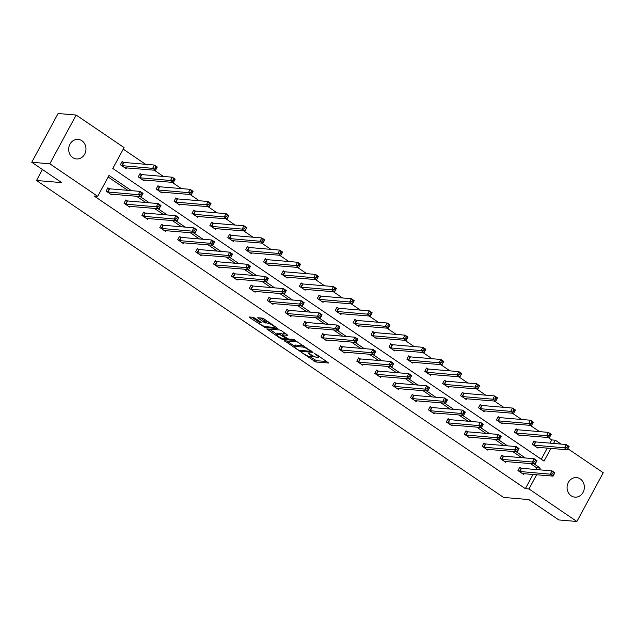 <?xml version="1.0" encoding="UTF-8"?>
<svg xmlns="http://www.w3.org/2000/svg" width="635" height="635" viewBox="0 0 635 635"><rect width="100%" height="100%" fill="white"/><g stroke="black" fill="none" stroke-linecap="round" stroke-linejoin="round"><path stroke-width="0.95" d="M301.657 352.544L315.762 361.99L328.708 363.022L316.127 354.243L314.698 353.703L316.682 355.211A4.81 1.008 -151.6 0 1 318.643 357.307A4.81 1.008 -151.6 0 1 318.016 357.465L316.952 357.378A4.81 1.008 -151.6 0 1 311.087 354.735L308.253 353.108L310.094 354.647A4.81 1.008 -151.6 0 1 312.055 356.743A4.81 1.008 -151.6 0 1 311.428 356.902L310.364 356.814A4.81 1.008 -151.6 0 1 304.49 354.171L301.657 352.544M81.883 140.732A9.803 8.636 -85.1 0 1 85.519 152.098A9.803 8.636 -85.1 0 1 76.494 158.933A9.803 8.636 -85.1 0 1 72.763 157.591A9.803 8.636 -85.1 0 1 69.136 146.225A9.803 8.636 -85.1 0 1 78.153 139.39A9.803 8.636 -85.1 0 1 81.883 140.732M580.279 478.941A9.803 8.636 -85.1 0 1 583.914 490.307A9.803 8.636 -85.1 0 1 574.889 497.142A9.803 8.636 -85.1 0 1 571.167 495.808A9.803 8.636 -85.1 0 1 567.531 484.442A9.803 8.636 -85.1 0 1 576.556 477.607A9.803 8.636 -85.1 0 1 580.279 478.941M254.865 318.119L253.032 317.294L249.452 316.992L249.873 317.698L265.001 327.541L277.947 328.581L264.041 318.905L262.207 318.079L257.691 317.762L263.993 322.278L267.97 323.278A4.024 0.841 -151.6 0 1 272.161 325.033A4.024 0.841 -151.6 0 1 274.526 327.239A4.024 0.841 -151.6 0 1 274.002 327.374L265.605 326.66A4.024 0.841 -151.6 0 1 261.414 324.914A4.024 0.841 -151.6 0 1 259.048 322.699A4.024 0.841 -151.6 0 1 259.572 322.564L261.168 322.636L260.556 321.985L254.865 318.119M567.896 448.747L603.25 472.742L576.897 521.486L558.848 519.946L528.828 499.578L503.563 497.427L36.497 180.483L61.77 182.634L31.75 162.258L49.8 163.798L76.152 115.054L124.079 147.574L112.784 168.458L544.036 461.097L550.918 448.373M576.897 521.486L528.971 488.966L536.67 474.726M131.437 190.659L109.014 175.435L97.719 196.318L94.115 196.009L525.359 488.656L528.971 488.966M97.719 196.318L49.8 163.798M284.496 340.773L300.037 351.322L312.991 352.354L297.243 341.852L284.496 340.773M280.686 338.606L266.779 328.93L279.725 329.97L281.559 330.787L287.869 335.304L282.496 334.915L282.916 335.621L288.528 339.011L293.91 339.463L295.624 340.503L282.519 339.431L280.686 338.606L281.067 337.899M31.75 162.258L58.102 113.514L76.152 115.054M42.434 169.513L36.497 180.483M141.327 174.474L140.041 173.601L138.255 176.895L143.994 180.792L144.439 179.975M177.133 198.779L175.855 197.906L174.069 201.2L179.808 205.097L180.253 204.28M212.947 223.083L211.669 222.21L209.883 225.504L215.622 229.394L216.067 228.584M248.761 247.38L247.475 246.515L245.697 249.801L251.436 253.698L251.881 252.889M284.575 271.685L283.289 270.812L281.511 274.106L287.25 278.003L287.687 277.185M320.389 295.989L319.103 295.116L317.325 298.41L323.064 302.308L323.501 301.49M356.203 320.294L354.917 319.421L353.139 322.715L358.878 326.604L359.315 325.795M392.017 344.591L390.731 343.726L388.953 347.012L394.692 350.909L395.129 350.099M427.831 368.895L426.545 368.022L424.767 371.316L430.506 375.214L430.943 374.396M463.645 393.2L462.359 392.327L460.573 395.621L466.312 399.518L466.757 398.701M499.451 417.505L498.173 416.631L496.387 419.925L502.126 423.815L502.571 423.005M535.265 441.801L533.987 440.936L532.201 444.23L537.94 448.119L538.385 447.31M541.274 459.224L547.306 448.064M549.966 443.143L551.72 439.912L548.188 437.515M539.512 431.625L530.281 425.363M521.605 419.473L512.374 413.21M503.698 407.321L494.467 401.058M485.791 395.176L476.56 388.906M467.884 383.024L458.653 376.753M449.977 370.872L440.746 364.609M432.07 358.719L422.839 352.457M414.163 346.567L404.932 340.304M396.256 334.415L387.025 328.152M378.349 322.262L369.118 316M360.442 310.11L351.211 303.847M342.535 297.966L333.304 291.695M324.628 285.813L315.397 279.543M306.729 273.661L297.49 267.398M288.822 261.509L279.583 255.246M270.915 249.357L261.683 243.094M253.008 237.204L243.776 230.942M235.101 225.052L225.869 218.789M217.194 212.9L207.962 206.637M199.287 200.755L190.055 194.485M181.38 188.603L172.148 182.332M163.473 176.451L154.241 170.188M145.566 164.298L123.23 149.138M517.358 429.649L516.08 428.784L514.294 432.078L520.033 435.967L520.478 435.158M481.552 405.352L480.266 404.479L478.48 407.773L484.219 411.67L484.664 410.853M445.738 381.048L444.452 380.174L442.666 383.469L448.413 387.366L448.85 386.548M409.924 356.743L408.638 355.87L406.86 359.164L412.599 363.061L413.036 362.244M374.11 332.438L372.824 331.573L371.046 334.867L376.785 338.757L377.222 337.947M338.296 308.142L337.01 307.269L335.232 310.563L340.971 314.46L341.408 313.642M302.482 283.837L301.196 282.964L299.418 286.258L305.157 290.155L305.594 289.338M266.668 259.532L265.382 258.659L263.604 261.953L269.343 265.851L269.788 265.033M230.854 235.228L229.568 234.363L227.79 237.657L233.529 241.546L233.974 240.736M195.04 210.931L193.762 210.058L191.976 213.352L197.715 217.249L198.16 216.432M159.226 186.626L157.948 185.753L156.162 189.047L161.901 192.945L162.346 192.127M123.42 162.322L122.134 161.449L120.348 164.743L126.095 168.64L126.532 167.823M551.72 439.912L555.323 440.214L561.03 444.087M539.329 469.797L540.258 468.082L534.059 463.875M525.383 457.986L516.152 451.723M507.476 445.833L498.245 439.571M489.569 433.681L480.338 427.418M471.662 421.529L462.431 415.266M453.755 409.384L444.524 403.114M435.848 397.232L426.617 390.962M417.941 385.08L408.71 378.809M400.034 372.928L390.803 366.665M382.135 360.775L372.896 354.513M364.228 348.623L354.997 342.36M346.321 336.471L337.09 330.208M328.414 324.318L319.183 318.056M310.507 312.166L301.276 305.903M292.6 300.022L283.369 293.751M274.693 287.869L265.462 281.599M256.786 275.717L247.555 269.454M238.879 263.565L229.648 257.302M220.972 251.412L211.741 245.15M203.065 239.26L193.834 232.997M185.158 227.108L175.927 220.845M167.251 214.955L158.02 208.693M149.344 202.811L140.113 196.54M553.577 443.452L555.323 440.214M535.726 469.495L536.654 467.773L530.447 463.566M521.772 457.676L512.54 451.414M503.865 445.524L494.633 439.261M485.958 433.38L476.726 427.109M468.058 421.227L458.819 414.957M450.151 409.075L440.912 402.812M432.244 396.923L423.013 390.66M414.337 384.77L405.106 378.508M396.43 372.618L387.199 366.355M378.523 360.466L369.292 354.203M360.616 348.313L351.385 342.051M342.709 336.169L333.478 329.898M324.802 324.017L315.571 317.746M306.895 311.864L297.664 305.602M288.988 299.712L279.757 293.449M271.081 287.56L261.85 281.297M253.174 275.407L243.943 269.145M235.267 263.255L226.036 256.992M217.36 251.103L208.129 244.84M199.453 238.958L190.222 232.688M181.546 226.806L172.315 220.535M163.639 214.654L154.408 208.391M145.74 202.501L136.501 196.239M127.833 190.349L108.164 177.006M536.654 467.773L540.258 468.082M525.359 488.656L533.059 474.416M112.284 194.175L111.847 194.993L106.109 191.095L107.886 187.801L109.172 188.674M130.191 206.327L129.754 207.137L124.016 203.248L125.793 199.954L127.079 200.827M148.098 218.48L147.661 219.289L141.915 215.4L143.7 212.106L144.986 212.971M166.005 230.632L165.56 231.442L159.822 227.544L161.607 224.258L162.893 225.123M183.912 242.776L183.467 243.594L177.729 239.697L179.514 236.403L180.8 237.276M201.819 254.929L201.374 255.746L195.636 251.849L197.421 248.555L198.699 249.428M219.726 267.081L219.281 267.899L213.543 264.001L215.328 260.707L216.606 261.58M237.633 279.233L237.188 280.051L231.45 276.154L233.235 272.859L234.513 273.733M255.54 291.386L255.095 292.203L249.357 288.306L251.142 285.012L252.42 285.885M273.447 303.538L273.002 304.348L267.264 300.458L269.042 297.164L270.327 298.037M291.354 315.69L290.909 316.5L285.171 312.61L286.949 309.316L288.234 310.182M309.261 327.843L308.816 328.652L303.078 324.763L304.856 321.469L306.141 322.334M327.16 339.987L326.723 340.805L320.985 336.907L322.763 333.613L324.048 334.486M345.067 352.139L344.63 352.957L338.892 349.059L340.67 345.765L341.955 346.639M362.974 364.292L362.537 365.109L356.799 361.212L358.577 357.918L359.862 358.791M380.881 376.444L380.444 377.261L374.706 373.364L376.484 370.07L377.769 370.943M398.788 388.596L398.351 389.414L392.613 385.516L394.391 382.222L395.676 383.095M416.695 400.748L416.258 401.558L410.52 397.669L412.298 394.375L413.583 395.248M434.602 412.901L434.165 413.71L428.427 409.821L430.205 406.527L431.49 407.392M452.509 425.053L452.072 425.863L446.334 421.973L448.112 418.679L449.397 419.544M470.416 437.197L469.979 438.015L464.241 434.118L466.019 430.824L467.304 431.697M488.323 449.35L487.886 450.167L482.14 446.27L483.926 442.976L485.211 443.849M506.23 461.502L505.785 462.32L500.047 458.422L501.833 455.128L503.118 456.001M524.137 473.654L523.692 474.472L517.954 470.575L519.74 467.281L521.017 468.154M310.126 356.783L316.468 360.672L326.898 361.561M310.777 350.853L311.182 350.893M286.822 340.971L294.537 346.21M297.958 349.742L299.244 350.314L310.436 351.266L308.515 349.671A4.81 1.008 -151.6 0 0 302.641 347.027L294.989 346.377A4.81 1.008 -151.6 0 0 294.362 346.535A4.81 1.008 -151.6 0 0 296.323 348.631L297.958 349.742M303.594 345.742A4.81 1.008 -151.6 0 0 303.355 345.71L302.641 347.027M294.362 346.535L295.069 345.218A4.81 1.008 -151.6 0 1 295.696 345.059L303.355 345.71M276.828 334.185L269.296 329.081M286.06 333.843L283.012 333.645L282.305 334.962M287.115 338.447L286.504 338.391M277.13 334.462A4.024 0.841 -151.6 0 0 276.606 334.589A4.024 0.841 -151.6 0 0 278.963 336.804A4.024 0.841 -151.6 0 0 283.154 338.55L286.115 338.804L285.694 338.098L280.091 334.709L277.13 334.462L277.844 333.145A4.024 0.841 -151.6 0 0 277.32 333.272L276.606 334.589M277.844 333.145L280.797 333.391L282.686 334.256M260.207 317.905L264.708 320.961L268.534 321.953M274.661 326.985L276.146 327.112M251.777 317.19L259.278 322.278M536.662 447.246L567.349 449.77L564.475 447.826L566.261 444.532L535.797 441.936L533.773 441.333M567.523 446.183L566.261 444.532L569.127 446.476L567.349 449.77L568.674 446.961L567.523 446.183L566.809 447.5L567.96 448.278M566.809 447.5L564.475 447.826L533.487 445.095M568.674 446.961L569.127 446.476M519.525 467.678L521.549 468.289L552.013 470.876L554.879 472.829L553.101 476.123L522.414 473.599M553.712 474.631L553.101 476.123L550.227 474.17L552.013 470.876L553.275 472.535L552.561 473.853L553.712 474.631L554.426 473.313L553.275 472.535M519.239 471.448L550.227 474.17L552.561 473.853M554.879 472.829L554.426 473.313M518.755 435.102L549.442 437.618L546.568 435.673L548.354 432.379L517.89 429.784L515.866 429.181M549.616 434.03L548.354 432.379L551.22 434.324L549.442 437.618L550.767 434.808L549.616 434.03L548.902 435.348L550.053 436.126M548.902 435.348L546.568 435.673L515.58 432.943M550.767 434.808L551.22 434.324M500.848 422.95L531.535 425.466L528.661 423.521L530.447 420.227L499.983 417.639L497.959 417.028M531.709 421.878L530.447 420.227L533.313 422.172L531.535 425.466L532.86 422.656L531.709 421.878L530.995 423.196L532.146 423.974M530.995 423.196L528.661 423.521L497.673 420.799M532.86 422.656L533.313 422.172M501.618 455.525L503.642 456.136L534.106 458.732L536.972 460.677L535.194 463.971L504.507 461.447M535.805 462.478L535.194 463.971L532.32 462.018L534.106 458.732L535.369 460.383L534.654 461.701L535.805 462.478L536.519 461.161L535.369 460.383M501.332 459.295L532.32 462.018L534.654 461.701M536.972 460.677L536.519 461.161M483.711 443.373L485.735 443.984L516.199 446.58L519.065 448.524L517.287 451.818L486.6 449.294M517.898 450.326L517.287 451.818L514.421 449.874L516.199 446.58L517.461 448.231L516.755 449.548L517.898 450.326L518.612 449.008L517.461 448.231M483.425 447.143L514.421 449.874L516.755 449.548M519.065 448.524L518.612 449.008M482.941 410.797L513.628 413.322L510.754 411.369L512.54 408.075L482.076 405.487L480.052 404.876M513.802 409.726L512.54 408.075L515.406 410.027L513.628 413.322L514.953 410.512L513.802 409.726L513.088 411.043L514.239 411.821M513.088 411.043L510.754 411.369L479.766 408.646M514.953 410.512L515.406 410.027M465.804 431.221L467.828 431.832L498.292 434.427L501.158 436.372L499.38 439.666L468.693 437.142M499.991 438.174L499.38 439.666L496.514 437.721L498.292 434.427L499.554 436.078L498.848 437.396L499.991 438.174L500.705 436.856L499.554 436.078M465.518 434.991L496.514 437.721L498.848 437.396M501.158 436.372L500.705 436.856M465.034 398.645L495.721 401.169L492.855 399.217L494.633 395.923L464.169 393.335L462.145 392.724M495.895 397.581L494.633 395.923L497.499 397.875L495.721 401.169L497.046 398.359L495.895 397.581L495.189 398.891L496.332 399.677M495.189 398.891L492.855 399.217L461.859 396.494M497.046 398.359L497.499 397.875M447.897 419.076L449.921 419.679L480.385 422.275L483.259 424.22L481.473 427.514L450.786 424.99M482.084 426.022L481.473 427.514L478.607 425.569L480.385 422.275L481.647 423.926L480.941 425.244L482.084 426.022L482.798 424.704L481.647 423.926M447.611 422.839L478.607 425.569L480.941 425.244M483.259 424.22L482.798 424.704M447.127 386.493L477.814 389.017L474.948 387.064L476.726 383.77L446.262 381.183L444.238 380.571M477.988 385.429L476.726 383.77L479.592 385.723L477.814 389.017L479.139 386.207L477.988 385.429L477.282 386.747L478.425 387.525M477.282 386.747L474.948 387.064L443.952 384.342M479.139 386.207L479.592 385.723M429.99 406.924L432.014 407.527L462.478 410.123L465.352 412.067L463.566 415.361L432.88 412.845M464.177 413.869L463.566 415.361L460.7 413.417L462.478 410.123L463.74 411.774L463.034 413.091L464.177 413.869L464.891 412.552L463.74 411.774M429.704 410.686L460.7 413.417L463.034 413.091M465.352 412.067L464.891 412.552M429.22 374.34L459.907 376.865L457.041 374.92L458.819 371.626L428.355 369.03L426.331 368.419M460.081 373.277L458.819 371.626L461.693 373.57L459.907 376.865L461.232 374.055L460.081 373.277L459.375 374.594L460.518 375.372M459.375 374.594L457.041 374.92L426.045 372.189M461.232 374.055L461.693 373.57M412.083 394.772L414.107 395.383L444.571 397.97L447.445 399.915L445.659 403.209L414.972 400.693M446.27 401.717L445.659 403.209L442.793 401.264L444.571 397.97L445.841 399.621L445.127 400.939L446.27 401.717L446.984 400.399L445.841 399.621M411.797 398.542L442.793 401.264L445.127 400.939M447.445 399.915L446.984 400.399M411.313 362.188L442 364.712L439.134 362.768L440.912 359.474L410.448 356.878L408.424 356.267M442.174 361.124L440.912 359.474L443.786 361.418L442 364.712L443.325 361.902L442.174 361.124L441.468 362.442L442.611 363.22M441.468 362.442L439.134 362.768L408.138 360.037M443.325 361.902L443.786 361.418M394.176 382.619L396.2 383.23L426.664 385.818L429.538 387.771L427.752 391.065L397.065 388.541M428.363 389.572L427.752 391.065L424.886 389.112L426.664 385.818L427.934 387.469L427.22 388.787L428.363 389.572L429.077 388.255L427.934 387.469M393.898 386.39L424.886 389.112L427.22 388.787M429.538 387.771L429.077 388.255M393.406 350.036L424.093 352.56L421.227 350.615L423.005 347.321L392.541 344.726L390.517 344.122M424.267 348.972L423.005 347.321L425.879 349.266L424.093 352.56L425.418 349.75L424.267 348.972L423.561 350.29L424.704 351.068M423.561 350.29L421.227 350.615L390.231 347.885M425.418 349.75L425.879 349.266M376.269 370.467L378.293 371.078L408.757 373.666L411.631 375.618L409.845 378.912L379.159 376.388M410.456 377.42L409.845 378.912L406.979 376.96L408.757 373.666L410.027 375.325L409.313 376.642L410.456 377.42L411.17 376.103L410.027 375.325M375.991 374.237L406.979 376.96L409.313 376.642M411.631 375.618L411.17 376.103M375.499 337.891L406.186 340.408L403.32 338.463L405.098 335.169L374.634 332.573L372.61 331.97M406.368 336.82L405.098 335.169L407.972 337.114L406.186 340.408L407.511 337.598L406.368 336.82L405.654 338.137L406.797 338.915M405.654 338.137L403.32 338.463L372.324 335.732M407.511 337.598L407.972 337.114M357.592 325.739L388.279 328.255L385.413 326.311L387.191 323.017L356.727 320.421L354.703 319.818M388.461 324.668L387.191 323.017L390.065 324.961L388.279 328.255L389.604 325.445L388.461 324.668L387.747 325.985L388.89 326.763M387.747 325.985L385.413 326.311L354.425 323.588M389.604 325.445L390.065 324.961M339.685 313.587L370.372 316.111L367.506 314.158L369.284 310.864L338.82 308.277L336.796 307.665M370.554 312.515L369.284 310.864L372.158 312.817L370.372 316.111L371.697 313.301L370.554 312.515L369.84 313.833L370.983 314.611M369.84 313.833L367.506 314.158L336.518 311.436M371.697 313.301L372.158 312.817M321.778 301.434L352.465 303.959L349.599 302.006L351.377 298.712L320.913 296.124L318.889 295.513M352.647 300.371L351.377 298.712L354.251 300.665L352.465 303.959L353.79 301.149L352.647 300.371L351.933 301.681L353.084 302.466M351.933 301.681L349.599 302.006L318.611 299.283M353.79 301.149L354.251 300.665M303.871 289.282L334.566 291.806L331.692 289.854L333.47 286.56L303.006 283.972L300.982 283.361M334.74 288.219L333.47 286.56L336.344 288.512L334.566 291.806L335.883 288.996L334.74 288.219L334.026 289.536L335.177 290.314M334.026 289.536L331.692 289.854L300.704 287.131M335.883 288.996L336.344 288.512M285.964 277.13L316.659 279.654L313.785 277.709L315.563 274.415L285.099 271.82L283.075 271.209M316.833 276.066L315.563 274.415L318.437 276.36L316.659 279.654L317.976 276.844L316.833 276.066L316.119 277.384L317.27 278.162M316.119 277.384L313.785 277.709L282.797 274.979M317.976 276.844L318.437 276.36M268.057 264.978L298.752 267.502L295.878 265.557L297.656 262.263L267.192 259.667L265.168 259.056M298.926 263.914L297.656 262.263L300.53 264.208L298.752 267.502L300.069 264.692L298.926 263.914L298.212 265.232L299.363 266.009M298.212 265.232L295.878 265.557L264.89 262.827M300.069 264.692L300.53 264.208M250.15 252.825L280.845 255.349L277.971 253.405L279.757 250.111L249.285 247.515L247.261 246.912M281.019 251.762L279.757 250.111L282.623 252.055L280.845 255.349L282.17 252.54L281.019 251.762L280.305 253.079L281.456 253.857M280.305 253.079L277.971 253.405L246.983 250.674M282.17 252.54L282.623 252.055M232.243 240.673L262.938 243.197L260.064 241.252L261.85 237.958L231.386 235.363L229.354 234.759M263.112 239.609L261.85 237.958L264.716 239.903L262.938 243.197L264.263 240.387L263.112 239.609L262.398 240.927L263.549 241.705M262.398 240.927L260.064 241.252L229.076 238.522M264.263 240.387L264.716 239.903M214.336 228.529L245.031 231.045L242.157 229.1L243.943 225.806L213.479 223.21L211.455 222.607M245.205 227.457L243.943 225.806L246.809 227.751L245.031 231.045L246.356 228.235L245.205 227.457L244.491 228.775L245.642 229.552M244.491 228.775L242.157 229.1L211.169 226.377M246.356 228.235L246.809 227.751M358.362 358.315L360.386 358.926L390.85 361.521L393.724 363.466L391.938 366.76L361.251 364.236M392.557 365.268L391.938 366.76L389.072 364.808L390.85 361.521L392.12 363.172L391.406 364.49L392.557 365.268L393.263 363.95L392.12 363.172M358.084 362.085L389.072 364.808L391.406 364.49M393.724 363.466L393.263 363.95M340.455 346.162L342.479 346.773L372.943 349.369L375.817 351.314L374.039 354.608L343.344 352.084M374.65 353.116L374.039 354.608L371.165 352.663L372.943 349.369L374.213 351.02L373.499 352.338L374.65 353.116L375.356 351.798L374.213 351.02M340.177 349.933L371.165 352.663L373.499 352.338M375.817 351.314L375.356 351.798M322.548 334.01L324.572 334.621L355.036 337.217L357.91 339.161L356.132 342.455L325.438 339.931M356.743 340.963L356.132 342.455L353.258 340.511L355.036 337.217L356.306 338.868L355.592 340.185L356.743 340.963L357.449 339.646L356.306 338.868M322.27 337.78L353.258 340.511L355.592 340.185M357.91 339.161L357.449 339.646M304.641 321.866L306.665 322.469L337.129 325.064L340.003 327.009L338.225 330.303L307.53 327.779M338.836 328.811L338.225 330.303L335.351 328.358L337.129 325.064L338.399 326.715L337.685 328.033L338.836 328.811L339.542 327.493L338.399 326.715M304.363 325.628L335.351 328.358L337.685 328.033M340.003 327.009L339.542 327.493M286.734 309.713L288.758 310.317L319.222 312.912L322.096 314.857L320.318 318.151L289.623 315.635M320.929 316.659L320.318 318.151L317.444 316.206L319.222 312.912L320.492 314.563L319.778 315.881L320.929 316.659L321.635 315.341L320.492 314.563M286.456 313.476L317.444 316.206L319.778 315.881M322.096 314.857L321.635 315.341M268.827 297.561L270.859 298.172L301.323 300.76L304.189 302.704L302.411 305.999L271.716 303.482M303.022 304.506L302.411 305.999L299.537 304.054L301.323 300.76L302.585 302.411L301.871 303.728L303.022 304.506L303.736 303.189L302.585 302.411M268.549 301.331L299.537 304.054L301.871 303.728M304.189 302.704L303.736 303.189M250.92 285.409L252.952 286.02L283.416 288.608L286.282 290.56L284.504 293.854L253.809 291.33M285.115 292.362L284.504 293.854L281.63 291.902L283.416 288.608L284.678 290.258L283.964 291.576L285.115 292.362L285.829 291.044L284.678 290.258M250.642 289.179L281.63 291.902L283.964 291.576M286.282 290.56L285.829 291.044M233.021 273.256L235.045 273.868L265.509 276.455L268.375 278.408L266.597 281.702L235.91 279.178M267.208 280.21L266.597 281.702L263.723 279.749L265.509 276.455L266.771 278.114L266.057 279.424L267.208 280.21L267.922 278.892L266.771 278.114M232.735 277.027L263.723 279.749L266.057 279.424M268.375 278.408L267.922 278.892M215.114 261.104L217.138 261.715L247.602 264.303L250.468 266.255L248.69 269.55L218.003 267.025M249.301 268.057L248.69 269.55L245.816 267.597L247.602 264.303L248.864 265.962L248.15 267.279L249.301 268.057L250.015 266.74L248.864 265.962M214.828 264.874L245.816 267.597L248.15 267.279M250.468 266.255L250.015 266.74M197.207 248.952L199.231 249.563L229.695 252.159L232.561 254.103L230.783 257.397L200.096 254.873M231.394 255.905L230.783 257.397L227.909 255.453L229.695 252.159L230.957 253.809L230.243 255.127L231.394 255.905L232.108 254.587L230.957 253.809M196.921 252.722L227.909 255.453L230.243 255.127M232.561 254.103L232.108 254.587M196.437 216.376L227.124 218.892L224.25 216.948L226.036 213.654L195.572 211.066L193.548 210.455M227.298 215.305L226.036 213.654L228.902 215.606L227.124 218.892L228.449 216.09L227.298 215.305L226.584 216.622L227.735 217.4M226.584 216.622L224.25 216.948L193.262 214.225M228.449 216.09L228.902 215.606M179.3 236.799L181.324 237.411L211.788 240.006L214.654 241.951L212.876 245.245L182.189 242.721M213.487 243.753L212.876 245.245L210.002 243.3L211.788 240.006L213.05 241.657L212.336 242.975L213.487 243.753L214.201 242.435L213.05 241.657M179.014 240.57L210.002 243.3L212.336 242.975M214.654 241.951L214.201 242.435M178.53 204.224L209.217 206.748L206.343 204.795L208.129 201.501L177.665 198.914L175.641 198.303M209.391 203.152L208.129 201.501L210.995 203.454L209.217 206.748L210.542 203.938L209.391 203.152L208.677 204.47L209.828 205.256M208.677 204.47L206.343 204.795L175.355 202.073M210.542 203.938L210.995 203.454M161.393 224.655L163.417 225.258L193.881 227.854L196.747 229.799L194.969 233.093L164.282 230.569M195.58 231.6L194.969 233.093L192.103 231.148L193.881 227.854L195.143 229.505L194.437 230.822L195.58 231.6L196.294 230.283L195.143 229.505M161.107 228.417L192.103 231.148L194.437 230.822M196.747 229.799L196.294 230.283M160.623 192.072L191.31 194.596L188.436 192.643L190.222 189.349L159.758 186.761L157.734 186.15M191.484 191.008L190.222 189.349L193.088 191.302L191.31 194.596L192.635 191.786L191.484 191.008L190.77 192.326L191.921 193.103M190.77 192.326L188.436 192.643L157.448 189.921M192.635 191.786L193.088 191.302M143.486 212.503L145.51 213.106L175.974 215.702L178.84 217.646L177.062 220.94L146.375 218.424M177.673 219.448L177.062 220.94L174.196 218.996L175.974 215.702L177.236 217.353L176.53 218.67L177.673 219.448L178.387 218.13L177.236 217.353M143.2 216.265L174.196 218.996L176.53 218.67M178.84 217.646L178.387 218.13M142.716 179.919L173.403 182.443L170.529 180.499L172.315 177.205L141.851 174.609L139.827 173.998M173.577 178.856L172.315 177.205L175.181 179.149L173.403 182.443L174.728 179.634L173.577 178.856L172.863 180.173L174.014 180.951M172.863 180.173L170.529 180.499L139.541 177.768M174.728 179.634L175.181 179.149M125.579 200.35L127.603 200.954L158.067 203.549L160.941 205.494L159.155 208.788L128.468 206.272M159.766 207.296L159.155 208.788L156.289 206.843L158.067 203.549L159.329 205.2L158.623 206.518L159.766 207.296L160.48 205.978L159.329 205.2M125.293 204.121L156.289 206.843L158.623 206.518M160.941 205.494L160.48 205.978M124.809 167.767L155.496 170.291L152.63 168.346L154.408 165.052L123.944 162.457L121.92 161.846M155.67 166.703L154.408 165.052L157.274 166.997L155.496 170.291L156.821 167.481L155.67 166.703L154.964 168.021L156.107 168.799M154.964 168.021L152.63 168.346L121.634 165.616M156.821 167.481L157.274 166.997M107.672 188.198L109.696 188.809L140.16 191.397L143.034 193.35L141.248 196.644L110.561 194.119M141.859 195.143L141.248 196.644L138.382 194.691L140.16 191.397L141.422 193.048L140.716 194.366L141.859 195.143L142.573 193.834L141.422 193.048M107.386 191.968L138.382 194.691L140.716 194.366M143.034 193.35L142.573 193.834M310.324 354.219L310.094 354.647M316.913 354.782L316.682 355.211M316.468 360.672L315.762 361.99M314.635 359.847L313.92 361.164M300.522 350.425L300.037 351.322M298.458 350.036L298.204 350.496M285.258 340.836L284.909 341.471M310.38 350.345L310.15 350.774M308.745 349.234L308.515 349.671M295.696 345.059L294.989 346.377M267.74 328.946L267.391 329.589M283.21 333.597L282.496 334.915M283.004 338.534L282.519 339.431M285.933 337.669L285.694 338.098M282.638 334.216L281.924 335.534M280.797 333.391L280.091 334.709M260.072 321.651L259.572 322.564M268.653 322.032L267.97 323.278M266.541 321.778L265.827 323.096M264.708 320.961L263.993 322.278M258.651 317.778L258.302 318.413M265.486 326.644L265.001 327.541M263.541 326.017L263.168 326.715M250.214 317.055L249.873 317.698M535.797 441.936L534.011 445.23M535.44 441.857L533.662 445.151M519.414 471.503L521.192 468.209M519.763 471.583L521.549 468.289M517.89 429.784L516.104 433.078M517.533 429.704L515.755 432.999M499.983 417.639L498.197 420.926M499.626 417.56L497.848 420.846M501.507 459.351L503.285 456.057M501.856 459.43L503.642 456.136M483.6 447.199L485.378 443.905M483.957 447.278L485.735 443.984M482.076 405.487L480.29 408.781M481.719 405.408L479.941 408.702M465.693 435.046L467.479 431.752M466.05 435.126L467.828 431.832M464.169 393.335L462.383 396.629M463.812 393.255L462.034 396.55M447.786 422.894L449.572 419.6M448.143 422.973L449.921 419.679M446.262 381.183L444.484 384.477M445.905 381.103L444.127 384.397M429.879 410.742L431.665 407.448M430.236 410.821L432.014 407.527M428.355 369.03L426.577 372.324M428.006 368.951L426.22 372.245M411.972 398.589L413.758 395.303M412.329 398.669L414.107 395.383M410.448 356.878L408.67 360.172M410.099 356.799L408.313 360.093M394.065 386.445L395.851 383.151M394.422 386.524L396.2 383.23M392.541 344.726L390.763 348.02M392.192 344.646L390.406 347.94M376.158 374.293L377.944 370.999M376.515 374.372L378.293 371.078M374.634 332.573L372.856 335.867M374.285 332.494L372.499 335.788M356.727 320.421L354.949 323.715M356.378 320.35L354.592 323.636M338.82 308.277L337.042 311.571M338.471 308.197L336.685 311.491M320.913 296.124L319.135 299.418M320.564 296.045L318.786 299.339M303.006 283.972L301.228 287.266M302.657 283.893L300.879 287.187M285.099 271.82L283.321 275.114M284.75 271.74L282.972 275.034M267.192 259.667L265.414 262.961M266.843 259.588L265.065 262.882M249.285 247.515L247.507 250.809M248.936 247.436L247.158 250.73M231.386 235.363L229.6 238.657M231.029 235.283L229.251 238.577M213.479 223.21L211.693 226.505M213.122 223.131L211.344 226.425M358.251 362.14L360.037 358.846M358.608 362.22L360.386 358.926M340.352 349.988L342.13 346.694M340.701 350.068L342.479 346.773M322.445 337.836L324.223 334.542M322.794 337.915L324.572 334.621M304.538 325.684L306.316 322.389M304.887 325.763L306.665 322.469M286.631 313.531L288.409 310.237M286.98 313.611L288.758 310.317M268.724 301.379L270.502 298.093M269.073 301.458L270.859 298.172M250.817 289.235L252.595 285.94M251.166 289.314L252.952 286.02M232.91 277.082L234.688 273.788M233.259 277.162L235.045 273.868M215.003 264.93L216.781 261.636M215.352 265.009L217.138 261.715M197.096 252.778L198.874 249.484M197.445 252.857L199.231 249.563M195.572 211.066L193.786 214.36M195.215 210.987L193.437 214.281M179.189 240.625L180.967 237.331M179.538 240.705L181.324 237.411M177.665 198.914L175.879 202.208M177.308 198.834L175.53 202.128M161.282 228.473L163.06 225.179M161.631 228.552L163.417 225.258M159.758 186.761L157.972 190.055M159.401 186.682L157.623 189.976M143.375 216.321L145.153 213.027M143.732 216.4L145.51 213.106M141.851 174.609L140.065 177.903M141.494 174.53L139.716 177.824M125.468 204.168L127.254 200.882M125.825 204.248L127.603 200.954M123.944 162.457L122.166 165.751M123.587 162.377L121.809 165.671M107.561 192.024L109.347 188.73M107.918 192.103L109.696 188.809M312.626 355.679L312.055 356.743M319.183 356.322L318.643 357.307M310.872 350.679L310.578 351.234M286.639 338.145L286.314 338.749M259.739 321.429L259.048 322.699M275.011 326.342L274.526 327.239"/></g></svg>
